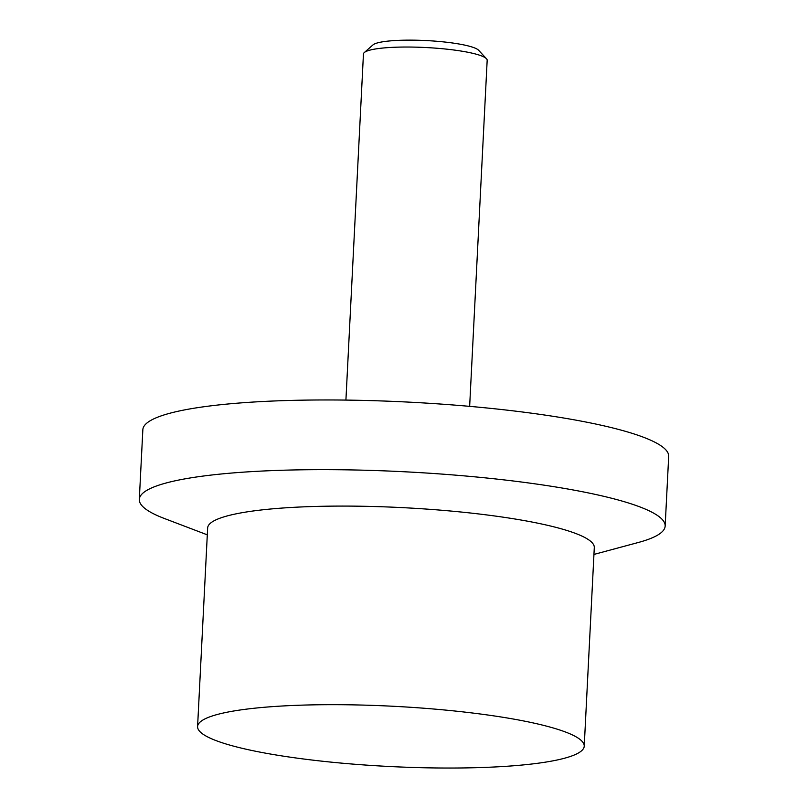 <?xml version="1.0" encoding="UTF-8"?>
<svg xmlns="http://www.w3.org/2000/svg" width="808" height="808" viewBox="0 0 808 808"><rect width="100%" height="100%" fill="white"/><g stroke="black" fill="none" stroke-linecap="round" stroke-linejoin="round"><path stroke-width="1.21" d="M469.65 406.353L487.174 60.307A61.943 9.656 -177.1 0 0 486.477 58.742A61.943 9.656 -177.1 0 0 484.669 57.378A61.943 9.656 -177.1 0 0 421.625 47.339A61.943 9.656 -177.1 0 0 364.297 52.55A61.943 9.656 -177.1 0 0 363.449 54.035L345.915 400.091M486.477 58.742L478.619 50.258A53.56 8.343 -177.1 0 0 477.053 49.086A53.56 8.343 -177.1 0 0 422.544 40.4A53.56 8.343 -177.1 0 0 372.973 44.905L364.297 52.55M584.235 746.158L594.294 547.551A193.577 30.169 -177.1 0 0 586.457 538.421A193.577 30.169 -177.1 0 0 374.205 506.525A193.577 30.169 -177.1 0 0 207.646 527.967L197.586 726.574A193.577 30.169 -177.1 0 0 205.414 735.704A193.577 30.169 -177.1 0 0 417.675 767.6A193.577 30.169 -177.1 0 0 584.235 746.158A193.577 30.169 -177.1 0 0 576.397 737.017A193.577 30.169 -177.1 0 0 364.135 705.121A193.577 30.169 -177.1 0 0 197.586 726.574M593.941 554.429L638.27 542.501A263.256 41.026 -177.1 0 0 665.156 526.058A263.256 41.026 -177.1 0 0 654.51 513.635A263.256 41.026 -177.1 0 0 365.832 470.256A263.256 41.026 -177.1 0 0 139.309 499.425A263.256 41.026 -177.1 0 0 149.965 511.848A263.256 41.026 -177.1 0 0 164.398 518.504L207.292 534.835M665.156 526.058L668.691 456.369A263.256 41.026 -177.1 0 0 658.035 443.935A263.256 41.026 -177.1 0 0 369.367 400.566A263.256 41.026 -177.1 0 0 142.844 429.725L139.309 499.425"/></g></svg>
